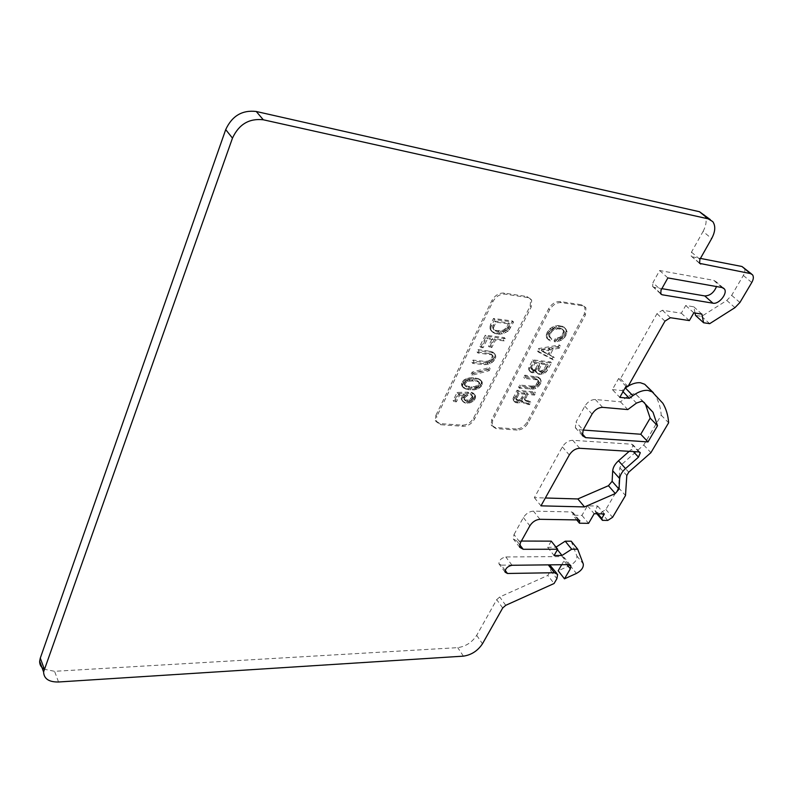 <?xml version="1.0" encoding="UTF-8"?>
<svg xmlns="http://www.w3.org/2000/svg" width="793" height="793" viewBox="0 0 793 793"><rect width="100%" height="100%" fill="white"/><g stroke="black" fill="none" stroke-linecap="round" stroke-linejoin="round"><path stroke-width="0.59" stroke-dasharray="3.96 2.97" d="M464.48 399.454L466.294 401.238L470.447 400.772L472.985 398.145L472.697 396.272L471.211 395.33L472.42 393.387L475.017 395.053L475.582 397.343L474.829 399.315L473.153 401.208L470.17 402.785L465.56 403.211L462.943 401.565L462.111 400.267L462.369 398.245L465.114 395.201L459.603 395.33L456.391 401.833L454.012 401.625L457.997 393.536L469.03 393.288L468.048 395.251L464.985 397.442L464.48 399.454L463.568 398.334L464.074 396.331L467.136 394.141L468.108 392.168L457.085 392.416L453.1 400.505L455.479 400.703L458.691 394.21L464.202 394.081L461.942 396.143L461.199 399.147L463.429 401.585L466.532 402.249L470.487 401.169L473.193 399.166L474.66 396.232L473.461 393.269L471.498 392.267L470.289 394.21L471.776 395.162L472.063 397.025L469.525 399.662L465.382 400.118L463.568 398.334M464.5 398.423L463.588 397.313M532.46 386.112L519.702 385.071L518.602 387.192L532.876 387.955L536.841 386.132L539.825 382.196L540.261 379.619L538.516 377.2L524.827 375.178L523.727 377.319L534.839 378.449L537.763 379.966L537.733 381.79L536.009 384.645L532.46 386.112L533.411 387.182L536.96 385.715L538.695 382.86L537.733 381.79M538.695 382.86L538.725 381.036L537.188 379.302M538.725 381.036L537.763 379.966M551.333 566.371L550.6 570.623L547.824 575.431L554.069 583.519M695.045 313.047L693.786 306.802L685.727 305.493L681.326 313.215L662.383 310.261L656.991 313.661L620.473 378.806L618.56 378.598L612.394 389.611L619.809 397.382M618.56 378.598L626.054 386.33M505.161 570.385L501.265 565.141L549.638 564.844M501.265 565.141L498.926 563.813C498.995 560.255 501.285 557.975 505.805 556.954L562.287 556.597L564.487 557.786L563.972 560.829L566.995 564.656M561.712 564.715L563.972 560.829M571.218 541.203L576.848 555.952C577.324 559.511 575.064 562.673 570.058 565.459L558.183 570.782M551.254 541.143L547.676 547.398L556.012 547.13M555.596 547.398L557.42 549.698M547.676 547.398L554.079 555.516M519.633 544.642L516.858 541.024L521.388 541.044M516.858 541.024L513.319 538.982L514.013 534.551L520.386 542.828M578.275 519.94L571.644 511.941L533.441 511.118C529.327 511.435 525.967 513.586 523.37 517.571L514.013 534.551M571.644 511.941L573.22 512.823L572.853 515.212L576.749 519.911M653.412 392.743L655.395 395.727C658.765 401.427 660.708 407.929 661.233 415.225L643.738 445.002L621.742 464.401L619.819 467.711L618.619 487.754L605.862 509.473L601.064 512.565L595.741 512.456L595.067 510.514L597.664 506.053L587.484 505.795L581.933 515.391L572.853 515.212M581.933 515.391L588.584 523.34M587.484 505.795L594.195 513.715M597.664 506.053L604.395 513.933M595.067 510.514L597.853 513.795M595.741 512.456L596.851 513.775M618.619 487.754L625.499 495.536M643.738 445.002L650.914 452.664M661.233 415.225L668.618 422.798M612.394 389.611L621.94 390.562L624.914 388.342M621.94 390.562L623.02 391.692M620.473 378.806L627.977 386.528M681.326 313.215L689.355 320.59M685.727 305.493L693.816 312.848M693.786 306.802L701.894 314.117M744.052 267.707C745.37 269.63 745.142 272.207 743.348 275.449L731.661 295.353L726.755 300.448L701.627 316.377L695.53 315.426M701.627 316.377L709.685 323.673M466.046 396.312L465.134 395.192M467.146 395.588L466.225 394.468M502.703 607.983L496.696 599.647L476.682 635.352C472.013 642.409 465.699 646.513 457.73 647.643L54.568 671.304L44.111 669.193M644.233 402.487L635.728 394.081L634.231 393.566L629.047 395.39L620.443 401.833L595.345 399.503C591.152 399.583 587.643 401.813 584.798 406.194L576.035 422.084L583.172 430.044L578.593 429.707L575.341 427.734L576.035 422.084M464.985 397.442L464.074 396.331M629.206 451.326L631.357 449.433L633.349 451.584M638.871 451.921L631.714 444.209L572.715 440.303C568.551 440.472 565.092 442.682 562.346 446.915L534.353 497.657L545.356 497.984M534.353 497.657L540.975 505.845M631.714 444.209L633.121 445.012L631.357 449.433M722.056 287.542L713.75 280.345L659.637 270.522L652.907 282.714L661.045 290.159M659.637 270.522L667.865 277.917M660.43 293.232L653.977 287.304L661.887 288.652M713.75 280.345L716.029 281.684L716.515 286.551M653.977 287.304L652.609 286.461L652.907 282.714M620.443 401.833L627.808 409.575M527.523 394.458L525.194 400.217L526.463 401.317L530.765 402.289L529.476 404.737L523.826 403.27L522.736 401.387L518.206 402.983L515.41 402.537L514.469 401.664L513.904 399.622L517.958 391.355L535.652 393.011L534.551 395.102L527.523 394.458L526.572 393.378L533.61 394.022L534.7 391.94L517.006 390.275L512.962 398.532L513.537 400.574L514.479 401.456L518.919 401.843L521.794 400.306L522.884 402.19L528.534 403.657L529.823 401.208L525.521 400.237L524.252 399.137L526.572 393.378M534.551 395.102L533.61 394.022M468.048 395.251L467.136 394.141M496.696 599.647L499.719 596.99L547.824 575.431M699.297 262.79L691.189 256.109L691.476 252.124L703.064 231.457L711.648 238.594M535.652 393.011L534.7 391.94M692.398 256.843L700.437 258.409M538.982 381.879L538.021 380.809M435.912 415.274L491.918 300.517C494.951 295.353 498.956 292.865 503.932 293.053L526.889 296.523L530.666 299.1L530.15 306.088L473.55 418.099C470.784 422.679 467.037 425.038 462.329 425.177L439.768 423.581L435.307 420.518L435.912 415.274L436.804 416.404L492.909 301.588C495.942 296.423 499.957 293.935 504.933 294.114L527.9 297.583L531.677 300.151L531.161 307.149L474.462 419.219C471.686 423.799 467.939 426.158 463.221 426.297L440.66 424.721L436.19 421.658L436.804 416.404M508.491 330.721L504.209 333.258L499.927 334.249L495.169 333.655L492.056 331.712L490.827 329.551L490.996 327.122L494.495 319.52L513.577 322.087L508.491 330.721L507.51 329.64L501.404 332.822L495.764 332.991L492.354 331.672L489.856 328.471L490.51 324.535L493.514 318.439L512.585 321.016L507.51 329.64M480.707 347.473L486.228 336.282L505.27 338.651L504.14 340.911L495.625 339.86L491.838 347.473L489.459 347.195L493.236 339.573L487.497 338.869L483.115 347.75L480.707 347.473L479.755 346.372L485.257 335.191L504.298 337.57L503.168 339.83L494.654 338.78L490.877 346.382L488.498 346.105L492.275 338.482L486.535 337.778L482.154 346.66L479.755 346.372M462.438 386.052L463.935 382.018L469.089 379.163L476.137 379.014L479.478 379.758L481.837 381.443L482.382 383.782L480.895 386.746L478.169 388.758L474.432 389.859L468.812 389.76L464.46 388.53L461.516 384.942L461.685 383.078L463.974 379.946L468.167 378.053L473.312 377.716L478.536 378.657L481.301 381.007L481.292 383.495L479.002 386.578L476.008 388.154L471.994 388.818L465.858 388.253L462.785 386.925L461.516 384.942M472.033 375.248L473.024 373.235L490.203 368.686L489.202 370.688L472.033 375.248L471.092 374.137L472.093 372.125L489.261 367.585L488.25 369.588L471.092 374.137M495.03 354.104L495.823 356.979L494.545 360.032L490.173 363.809L484.513 364.691L472.836 363.442L473.946 361.202L485.851 362.49L488.994 362.193L491.343 360.964L493.097 357.96L493.068 356.027L491.452 354.768L477.971 353.024L479.091 350.764L490.778 352.112L495.03 354.104L491.373 351.408L478.139 349.663L477.019 351.923L490.5 353.678L492.116 354.937L492.146 356.86L490.391 359.873L488.042 361.102L484.91 361.4L472.995 360.091L471.894 362.332L483.561 363.591L489.222 362.718L492.641 360.329L494.396 357.326L494.872 355.888L494.069 353.014M507.609 331.484L506.628 330.413M505.805 332.574L504.824 331.504M504.209 333.258L503.228 332.178M502.375 333.903L501.404 332.822M499.927 334.249L498.956 333.169M498.163 334.249L497.191 333.169M496.735 334.071L495.764 332.991M495.169 333.655L494.198 332.564M493.325 332.753L492.354 331.672M492.056 331.712L491.085 330.622M491.273 330.721L490.302 329.63M490.827 329.551L489.856 328.471M490.857 328.441L489.886 327.36M490.996 327.122L490.024 326.042M491.482 325.626L490.51 324.535M494.495 319.52L493.514 318.439M513.577 322.087L512.585 321.016M510.553 328.114L509.572 327.043M509.592 329.541L508.61 328.461M492.8 328.183L492.671 326.379L495.02 321.106L508.848 322.959L506.013 328.124L503.218 330.195L496.894 330.701L494.098 329.68L492.8 328.183L494.098 329.68M495.07 330.76L499.303 331.97L504.189 331.266L506.995 329.204L509.83 324.03L496.002 322.186L493.642 327.469L493.781 329.264M493.603 328.58L492.631 327.489M509.83 324.03L508.848 322.959M507.956 327.777L506.975 326.706M494.188 329.987L493.216 328.897M496.299 331.365L495.328 330.284M497.865 331.781L496.894 330.701M499.303 331.97L498.321 330.889M501.067 331.97L500.096 330.889M502.693 331.742L501.721 330.661M504.189 331.266L503.218 330.195M505.21 330.74L504.239 329.66M506.003 330.175L505.022 329.095M506.995 329.204L506.013 328.124M496.002 322.186L495.02 321.106M494.128 325.973L493.157 324.882M493.642 327.469L492.671 326.379M486.228 336.282L485.257 335.191M505.27 338.651L504.298 337.57M504.14 340.911L503.168 339.83M495.625 339.86L494.654 338.78M491.838 347.473L490.877 346.382M489.459 347.195L488.498 346.105M493.236 339.573L492.275 338.482M487.497 338.869L486.535 337.778M483.115 347.75L482.154 346.66M462.448 385.011L461.526 383.891M462.606 384.189L461.685 383.078M463.3 382.791L462.369 381.681M463.935 382.018L463.003 380.898M464.906 381.056L463.974 379.946M465.679 380.511L464.748 379.391M466.69 379.976L465.759 378.866M467.939 379.47L467.008 378.36M469.089 379.163L468.167 378.053M470.477 378.876L469.555 377.765M472.004 378.816L471.072 377.706M474.244 378.826L473.312 377.716M476.137 379.014L475.205 377.904M478.159 379.421L477.227 378.32M479.478 379.758L478.536 378.657M480.449 380.273L479.517 379.163M481.192 380.759L480.261 379.659M481.837 381.443L480.895 380.343M482.243 382.107L481.301 381.007M482.412 382.751L481.48 381.651M482.382 383.782L481.45 382.682M482.223 384.595L481.292 383.495M481.529 385.983L480.598 384.873M480.895 386.746L479.963 385.646M479.934 387.688L479.002 386.578M479.17 388.233L478.238 387.133M478.169 388.758L477.247 387.658M476.94 389.264L476.008 388.154M475.8 389.571L474.878 388.461M474.432 389.859L473.5 388.748M472.915 389.928L471.994 388.818M470.695 389.928L469.773 388.818M468.812 389.76L467.89 388.649M466.77 389.363L465.858 388.253M465.451 389.036L464.529 387.916M464.46 388.53L463.538 387.41M463.697 388.045L462.785 386.925M463.043 387.361L462.121 386.241M462.616 386.697L461.704 385.576M477.079 380.59L478.566 381.572L478.942 383.267L477.386 385.398L474.016 386.736L468.494 386.419L464.995 385.477L464.153 384.149L464.757 381.909L466.74 380.422L469.04 379.807L474.581 380.144L477.079 380.59L478.01 381.701L472.678 380.977L471.746 379.867M472.678 380.977L468.574 381.205L465.689 383.019L464.995 384.417L465.402 386.122L469.416 387.539L474.948 387.846L478.318 386.508L479.874 384.377L479.497 382.672L478.01 381.701M478.992 382.216L478.06 381.106M468.574 381.205L467.652 380.095M469.962 380.918L469.04 379.807M475.513 381.255L474.581 380.144M467.662 381.532L466.74 380.422M466.552 382.266L465.63 381.155M465.689 383.019L464.757 381.909M464.995 384.417L464.074 383.306M465.075 385.259L464.153 384.149M465.402 386.122L464.48 385.011M465.917 386.587L464.995 385.477M466.908 387.093L465.987 385.983M469.416 387.539L468.494 386.419M472.251 387.797L471.329 386.687M474.948 387.846L474.016 386.736M476.315 387.559L475.394 386.449M477.217 387.232L476.296 386.122M478.318 386.508L477.386 385.398M479.18 385.755L478.258 384.655M479.874 384.377L478.942 383.267M479.805 383.534L478.873 382.434M479.497 382.672L478.566 381.572M473.024 373.235L472.093 372.125M490.203 368.686L489.261 367.585M489.202 370.688L488.25 369.588M538.15 380.372L536.286 378.806M521.457 400.287L525.313 394.25L519.088 393.675L516.63 398.859L516.58 399.86L517.859 400.961L521.457 400.287L520.525 399.206L518.255 399.999L515.638 398.77L518.146 392.594L524.361 393.169L520.525 399.206M516.58 399.86L515.638 398.77M516.63 398.859L515.688 397.779M516.996 397.699L516.065 396.609M519.088 393.675L518.146 392.594M525.313 394.25L524.361 393.169M523.221 398.255L522.28 397.174M522.399 399.375L521.457 398.294M520.495 400.802L519.564 399.712M519.197 401.08L518.255 399.999M517.859 400.961L516.927 399.88M516.947 400.485L516.015 399.394M525.561 400.842L524.619 399.761M525.194 400.217L524.252 399.137M525.253 399.226L524.312 398.145M525.63 398.066L524.679 396.986M537.684 384.774L536.722 383.703M536.96 385.715L536.009 384.645M535.899 386.419L534.938 385.348M534.72 386.905L533.758 385.834M537.248 379.877L524.679 378.4L525.789 376.249L539.478 378.271L541.222 380.68L540.786 383.267L537.793 387.202L533.828 389.036L519.554 388.273L520.654 386.151L533.411 387.182M531.766 387.222L530.814 386.151M520.654 386.151L519.702 385.071M519.554 388.273L518.602 387.192M530.448 389.313L529.496 388.233M532.093 389.274L531.132 388.193M533.828 389.036L532.876 387.955M535.771 388.421L534.819 387.341M537.793 387.202L536.841 386.132M539.052 386.122L538.1 385.051M539.983 384.803L539.022 383.733M540.786 383.267L539.825 382.196M541.272 381.899L540.311 380.838M541.222 380.68L540.261 379.619M540.618 379.203L539.656 378.132M539.478 378.271L538.516 377.2M538.14 377.726L537.178 376.655M536.692 377.379L535.731 376.308M525.789 376.249L524.827 375.178M524.679 378.4L523.727 377.319M535.8 379.53L534.839 378.449M495.734 355.68L494.773 354.59M495.823 356.979L494.872 355.888M495.347 358.416L494.396 357.326M494.545 360.032L493.583 358.942M493.593 361.42L492.641 360.329M492.284 362.55L491.333 361.459M490.173 363.809L489.222 362.718M488.121 364.443L487.17 363.343M486.268 364.661L485.316 363.571M484.513 364.691L483.561 363.591M472.836 363.442L471.894 362.332M473.946 361.202L472.995 360.091M485.851 362.49L484.91 361.4M487.606 362.47L486.664 361.37M488.994 362.193L488.042 361.102M490.233 361.697L489.281 360.597M491.343 360.964L490.391 359.873M492.086 359.982L491.135 358.882M493.097 357.96L492.146 356.86M493.375 356.919L492.413 355.829M493.068 356.027L492.116 354.937M492.433 355.314L491.472 354.213M491.452 354.768L490.5 353.678M489.896 354.382L488.944 353.281M477.971 353.024L477.019 351.923M479.091 350.764L478.139 349.663M490.778 352.112L489.826 351.021M492.334 352.498L491.373 351.408M493.781 353.103L492.83 352.013M516.233 428.983L495.08 427.496L491.135 424.909L491.769 419.477L548.627 308.774C551.66 303.808 555.516 301.399 560.185 301.558L581.636 304.799L584.917 306.931L584.362 313.988L527.058 422.134C524.282 426.555 520.674 428.844 516.233 428.983L517.155 430.074L495.992 428.597L492.047 426.019L492.681 420.577L549.638 309.825C552.681 304.849 556.537 302.44 561.206 302.599L582.677 305.83L585.958 307.962L585.393 315.019L527.989 423.214C525.214 427.645 521.596 429.935 517.155 430.074M539.2 374.365L537.862 373.82L536.554 371.828L532.063 372.799L529.625 370.678L529.853 368.428L533.729 360.944L551.492 362.946L546.337 371.848L543.463 373.79L539.2 374.365L535.592 370.757L531.102 371.719L528.663 369.607L528.881 367.357L532.757 359.873L550.511 361.886L545.366 370.787L542.491 372.73L538.239 373.295M559.253 348.216L553.028 349.346L549.916 355.284L554.277 357.663L553.137 359.824L538.358 352.023L539.597 349.634L560.403 346.035L559.253 348.216L558.262 347.165L552.037 348.296L548.934 354.223L553.296 356.612L552.156 358.763L537.376 350.962L538.616 348.573L559.412 344.985L558.262 347.165M549.718 336.599L551.799 339.007L550.312 340.96L547.566 338.898L547.14 336.48L549.311 331.365L553.127 328.193L558.768 326.567L561.781 326.756L564.913 328.044L566.965 331.335L566.688 333.665L564.794 337.263L561.028 340.395L555.001 341.971L556.151 339.781L560.532 338.631L563.218 335.776L564.329 331.415L562.068 329.392L557.608 328.798L552.87 330.542L550.927 332.882L549.718 336.599L548.716 335.538L550.808 337.957L549.321 339.9L546.565 337.838L546.149 335.419L548.31 330.314L552.126 327.142L557.766 325.517L562.217 326.121L564.804 327.985L565.984 331.157L564.636 335.042L561.751 338.294L558.173 340.177L554.01 340.921L555.159 338.72L560.294 337.035L562.842 333.526L563.446 331.028L562.971 329.68L559.61 327.935L555.05 327.965L552.632 328.946L549.936 331.821L548.716 335.538M537.862 373.82L536.891 372.75M536.94 372.898L535.969 371.828M536.554 371.828L535.592 370.757M535.909 372.175L534.948 371.104M534.175 372.809L533.203 371.739M532.955 372.888L531.994 371.818M532.063 372.799L531.102 371.719M531.052 372.482L530.091 371.411M530.111 371.56L529.149 370.49M529.625 370.678L528.663 369.607M529.565 369.439L528.604 368.358M529.853 368.428L528.881 367.357M533.729 360.944L532.757 359.873M551.492 362.946L550.511 361.886M547.596 370.341L546.625 369.28M546.337 371.848L545.366 370.787M545.069 372.938L544.097 371.877M543.463 373.79L542.491 372.73M542.055 374.256L541.084 373.186M540.311 374.484L539.339 373.414M531.042 368.21L533.877 362.302L538.784 362.847L535.503 368.695L532.212 369.578L531.042 368.21L532.618 370.381L531.647 369.31M537.842 369.151L540.776 363.075L546.972 363.759L543.582 369.776L540.34 371.065L538.675 370.678L537.842 369.151L538.675 370.678M532.618 370.381L534.076 370.747L536.465 369.766L539.755 363.918L534.849 363.372L532.004 369.28M532.192 368.477L531.221 367.407M534.839 370.618L533.877 369.548M534.076 370.747L533.104 369.667M532.143 369.915L531.181 368.844M533.183 370.648L532.212 369.578M535.711 370.301L534.75 369.231M536.465 369.766L535.503 368.695M537.099 369.003L536.127 367.932M539.755 363.918L538.784 362.847M534.849 363.372L533.877 362.302M539.646 371.748L542.293 372.036L544.553 370.837L547.943 364.83L541.758 364.136L538.804 370.222M539.091 369.221L538.13 368.15M541.312 372.135L540.34 371.065M540.43 372.036L539.458 370.965M539.062 371.074L538.1 370.004M542.293 372.036L541.322 370.965M543.483 371.54L542.511 370.48M544.553 370.837L543.582 369.776M545.277 369.885L544.305 368.824M547.943 364.83L546.972 363.759M541.758 364.136L540.776 363.075M549.916 355.284L548.934 354.223M553.028 349.346L552.037 348.296M554.277 357.663L553.296 356.612M553.137 359.824L552.156 358.763M538.358 352.023L537.376 350.962M539.597 349.634L538.616 348.573M560.403 346.035L559.412 344.985M546.922 353.559L541.133 350.139L549.509 348.623L546.922 353.559L547.904 354.62L550.491 349.673L542.115 351.2L541.133 350.139M550.491 349.673L549.509 348.623M542.115 351.2L547.904 354.62M549.896 335.33L548.895 334.279M560.443 326.577L559.432 325.526M558.768 326.567L557.766 325.517M561.781 326.756L560.77 325.715M563.228 327.172L562.217 326.121M564.913 328.044L563.902 327.003M565.815 329.036L564.804 327.985M566.499 329.987L565.488 328.946M566.965 331.335L565.964 330.294M566.985 332.198L565.984 331.157M566.688 333.665L565.687 332.614M566.271 334.894L565.27 333.843M565.647 336.093L564.636 335.042M564.794 337.263L563.793 336.212M563.615 338.601L562.614 337.55M562.752 339.345L561.751 338.294M561.028 340.395L560.027 339.345M559.174 341.228L558.173 340.177M557.529 341.654L556.537 340.603M555.001 341.971L554.01 340.921M556.151 339.781L555.159 338.72M558.133 339.602L557.142 338.552M559.561 339.146L558.559 338.096M560.532 338.631L559.541 337.58M561.295 338.086L560.294 337.035M562.366 336.946L561.365 335.895M563.218 335.776L562.217 334.725M563.853 334.577L562.842 333.526M564.259 333.338L563.258 332.297M564.447 332.079L563.446 331.028M564.329 331.415L563.317 330.374M563.982 330.731L562.971 329.68M563.189 329.977L562.178 328.926M562.068 329.392L561.057 328.342M560.611 328.976L559.61 327.935M559.273 328.798L558.272 327.757M557.608 328.798L556.607 327.747M556.052 329.016L555.05 327.965M554.624 329.472L553.613 328.421M553.633 329.997L552.632 328.946M552.87 330.542L551.869 329.491M551.789 331.692L550.788 330.641M550.927 332.882L549.936 331.821M550.302 334.091L549.301 333.04M549.965 337.491L548.974 336.43M550.55 338.205L549.559 337.154M551.799 339.007L550.808 337.957M550.312 340.96L549.321 339.9M548.835 340.128L547.844 339.067M547.566 338.898L546.565 337.838M547.19 337.778L546.199 336.718M547.14 336.48L546.149 335.419M547.428 335.013L546.427 333.952M547.824 333.764L546.833 332.713M548.459 332.554L547.457 331.504M549.311 331.365L548.31 330.314M550.501 330.007L549.499 328.956M551.373 329.264L550.372 328.203M553.127 328.193L552.126 327.142M554.674 327.529L553.663 326.478M556.438 326.904L555.437 325.854M526.463 401.317L525.521 400.237M527.781 401.436L526.839 400.356M529.427 401.783L528.485 400.703M530.765 402.289L529.823 401.208M529.476 404.737L528.534 403.657M528.019 404.024L527.077 402.943M526.582 403.706L525.65 402.626M525.263 403.587L524.332 402.507M523.826 403.27L522.884 402.19M522.904 402.398L521.963 401.317M522.736 401.387L521.794 400.306M521.576 402.279L520.634 401.199M519.851 402.923L518.919 401.843M518.206 402.983L517.264 401.892M516.867 402.864L515.936 401.773M515.41 402.537L514.479 401.456M514.469 401.664L513.537 400.574M513.973 400.822L513.041 399.731M513.904 399.622L512.962 398.532M514.469 398.066L513.537 396.986M517.958 391.355L517.006 390.275M464.807 400.296L463.885 399.176M465.313 400.743L464.401 399.632M466.294 401.238L465.382 400.118M468.177 401.397L467.265 400.277M469.545 401.109L468.633 399.989M470.447 400.772L469.525 399.662M471.538 400.059L470.626 398.938M472.499 399.117L471.577 398.007M472.985 398.145L472.063 397.025M473.005 397.124L472.083 396.014M472.697 396.272L471.776 395.162M472.182 395.826L471.27 394.706M471.211 395.33L470.289 394.21M472.42 393.387L471.498 392.267M473.639 393.903L472.717 392.793M474.383 394.379L473.461 393.269M475.017 395.053L474.095 393.943M475.433 395.697L474.511 394.587M475.602 396.331L474.68 395.221M475.582 397.343L474.66 396.232M475.324 398.344L474.402 397.234M474.829 399.315L473.917 398.205M474.115 400.277L473.193 399.166M473.153 401.208L472.241 400.098M472.4 401.754L471.478 400.643M471.399 402.279L470.487 401.169M470.17 402.785L469.258 401.664M469.04 403.092L468.128 401.982M467.444 403.369L466.532 402.249M465.56 403.211L464.648 402.091M464.341 402.705L463.429 401.585M463.598 402.229L462.686 401.109M462.943 401.565L462.032 400.445M462.111 400.267L461.199 399.147M462.121 399.246L461.209 398.126M462.369 398.245L461.457 397.124M462.854 397.263L461.942 396.143M463.915 396.123L463.003 395.003M465.114 395.201L464.202 394.081M459.603 395.33L458.691 394.21M456.391 401.833L455.479 400.703M454.012 401.625L453.1 400.505M457.997 393.536L457.085 392.416M469.03 393.288L468.108 392.168M627.57 386.488L628.225 386.082M704.065 214.506C707.069 218.818 706.741 224.469 703.064 231.457M550.6 570.623L556.884 578.702M512.05 565.27L505.805 556.954M568.66 564.636L562.287 556.597M570.058 565.459L576.412 573.448M576.848 555.952L583.261 563.912M523.37 517.571L529.863 525.818M539.993 519.306L533.441 511.118M607.765 520.426L601.064 512.565M605.862 509.473L612.583 517.314M619.819 467.711L626.807 475.483M621.742 464.401L628.76 472.162M656.991 313.661L664.96 321.145M670.382 317.715L662.383 310.261M726.755 300.448L734.972 307.625M731.661 295.353L739.919 302.5M743.348 275.449L751.764 282.516M476.682 635.352L482.471 643.767M463.409 656.148L457.73 647.643M584.798 406.194L592.054 414.095M582.052 433.593L578.593 429.707M562.346 446.915L569.305 454.954M579.742 448.293L572.715 440.303M602.65 407.354L595.345 399.503M629.047 395.39L636.472 403.092M635.728 394.081L643.182 401.744M505.746 605.317L499.719 596.99M691.476 252.124L699.902 259.361M492.909 301.588L491.918 300.517M504.933 294.114L503.932 293.053M527.9 297.583L526.889 296.523M531.161 307.149L530.15 306.088M474.462 419.219L473.55 418.099M463.221 426.297L462.329 425.177M440.66 424.721L439.768 423.581M495.992 428.597L495.08 427.496M492.681 420.577L491.769 419.477M549.638 309.825L548.627 308.774M561.206 302.599L560.185 301.558M582.677 305.83L581.636 304.799M585.393 315.019L584.362 313.988M527.989 423.214L527.058 422.134M58.543 681.99L54.568 671.304M557.628 574.449L556.785 573.369M505.111 572.169L498.926 563.813M570.276 565.072L564.487 557.786M519.673 547.269L513.319 538.982M579.386 520.258L573.22 512.823M662.879 403.3L655.395 395.727M752.507 274.765L751.526 273.942M639.792 452.198L633.121 445.012M723.275 287.958L716.029 281.684M660.728 293.916L652.609 286.461M582.449 435.704L575.341 427.734M699.585 263.355L691.189 256.109M531.677 300.151L530.666 299.1M436.19 421.658L435.307 420.518M492.047 426.019L491.135 424.909M585.958 307.962L584.917 306.931M712.758 221.604L710.3 219.592"/><path stroke-width="1.19" d="M561.712 564.715L558.183 570.782L564.477 578.831L570.326 568.859L570.861 565.815L568.66 564.636L512.05 565.27C507.51 566.311 505.2 568.611 505.111 572.169L507.461 573.478L554.406 572.724L557.628 574.449L556.884 578.702L554.069 583.519L505.746 605.317L502.703 607.983L482.471 643.767C477.753 650.845 471.399 654.968 463.409 656.148L58.543 681.99C48.908 682.149 43.922 678.798 43.585 671.939L232.478 138.111C238.901 124.303 249.171 118.197 263.296 119.783L256.258 111.486C242.222 109.86 232.042 115.907 225.708 129.616L40.294 658.101L44.22 668.856M695.045 313.047L695.53 315.426L703.579 322.751L701.894 314.117L693.816 312.848L689.355 320.59L670.382 317.715L664.96 321.145L627.977 386.528L626.054 386.33L619.809 397.382L629.374 398.294L632.864 395.687C638.216 391.801 643.232 390.037 647.931 390.384L652.233 391.881L662.879 403.3C666.219 408.99 668.132 415.492 668.618 422.798L650.914 452.664L628.76 472.162L626.807 475.483L625.499 495.536L612.583 517.314L607.765 520.426L602.432 520.347L601.768 518.404L604.395 513.933L594.195 513.715L588.584 523.34L579.475 523.211L579.386 520.258M549.638 564.844L556.785 573.369M556.012 547.13L565.221 541.183L571.218 541.203L577.691 549.202L583.261 563.912C583.717 567.461 581.438 570.643 576.412 573.448L564.477 578.831M565.221 541.183L571.684 549.212L577.691 549.202M557.42 549.698L562.009 555.467L571.684 549.212M521.388 541.044L551.254 541.143L557.687 549.232L554.079 555.516L562.009 555.467M579.861 520.823L578.275 519.94L539.993 519.306C535.87 519.643 532.49 521.814 529.863 525.818L520.386 542.828L519.673 547.269L523.211 549.291L557.687 549.232M576.749 519.911L579.475 523.211M597.853 513.795L601.768 518.404M596.851 513.775L602.432 520.347M628.225 386.082C632.626 383.525 636.69 382.404 640.407 382.741L644.699 384.258L653.412 392.743M624.914 388.342L627.57 386.488M623.02 391.692L629.374 398.294M263.296 119.783L708.169 218.828L712.758 221.604C715.742 225.916 715.375 231.576 711.648 238.594L699.902 259.361L699.585 263.355L750.426 273.565L752.507 274.765C753.826 276.688 753.578 279.265 751.764 282.516L739.919 302.5L734.972 307.625L709.685 323.673L703.579 322.751M700.437 258.409L741.961 266.498L751.526 273.942M653.026 412.301L643.182 401.744L641.676 401.238L636.472 403.092L627.808 409.575L602.65 407.354C598.457 407.453 594.919 409.694 592.054 414.095L583.172 430.044L640.764 434.247L647.99 441.919L657.506 425.742L653.026 412.301L645.621 404.668L650.161 418.129L657.506 425.742M583.172 430.044L582.449 435.704L585.69 437.657L647.99 441.919M545.356 497.984L577.829 498.946L608.439 485.712L612.127 481.301L612.702 470.764C613.019 467.374 614.952 464.044 618.49 460.792L629.206 451.326M612.127 481.301L619.026 489.112L619.66 478.566C620.007 475.176 621.95 471.845 625.518 468.574L638.484 457.145L640.278 452.724L639.792 452.198M619.026 489.112L615.309 493.543L584.55 506.925L577.829 498.946M640.278 452.724L638.871 451.921L579.742 448.293C575.569 448.481 572.09 450.702 569.305 454.954L540.975 505.845L584.55 506.925M712.957 303.194C718.934 304.601 728.083 293.132 724.336 288.88L722.056 287.542L667.865 277.917L661.045 290.159L660.728 293.916L662.086 294.758L712.957 303.194L704.759 295.928L661.887 288.652M716.515 286.551C713.938 292.647 710.022 295.779 704.759 295.928M644.233 402.487L645.621 404.668M640.764 434.247L650.161 418.129M44.111 669.193C41.028 667.27 39.551 664.593 39.66 661.174L40.294 658.101M708.169 218.828L699.476 211.721L256.258 111.486M699.476 211.721L710.3 219.592M554.406 572.724L548.29 564.864M507.461 573.478L505.161 570.385M566.995 564.656L570.326 568.859M523.211 549.291L519.633 544.642M644.699 384.258L652.233 391.881M625.399 387.975L632.864 395.687M750.426 273.565L741.961 266.498M585.69 437.657L582.052 433.593M618.49 460.792L625.518 468.574M633.349 451.584L638.484 457.145M612.702 470.764L619.66 478.566M608.439 485.712L615.309 493.543M662.086 294.758L660.43 293.232M700.794 264.089L699.297 262.79M225.708 129.616L232.478 138.111M570.861 565.815L570.276 565.072M724.336 288.88L723.275 287.958M43.585 671.939L39.66 661.174"/></g></svg>
